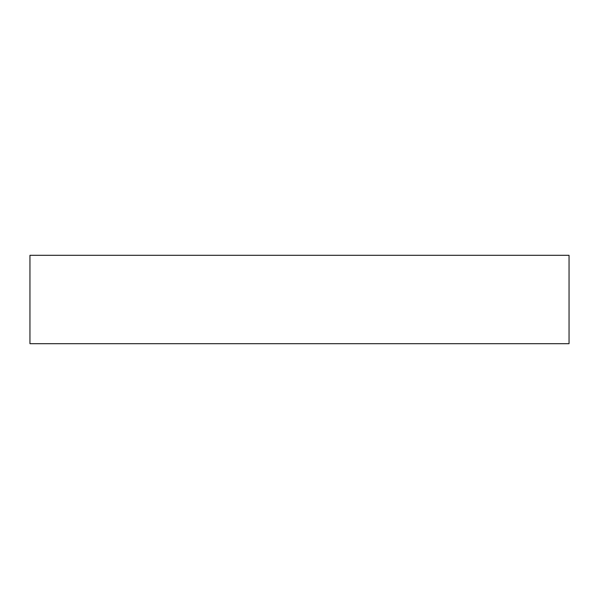 <?xml version="1.0" encoding="UTF-8"?>
<svg xmlns="http://www.w3.org/2000/svg" width="599" height="599" viewBox="0 0 599 599"><rect width="100%" height="100%" fill="white"/><g stroke="black" fill="none" stroke-linecap="round" stroke-linejoin="round"><path stroke-width="0.9" d="M569.05 343.691L29.95 343.691L29.95 255.309L569.05 255.309L569.05 343.691"/></g></svg>
